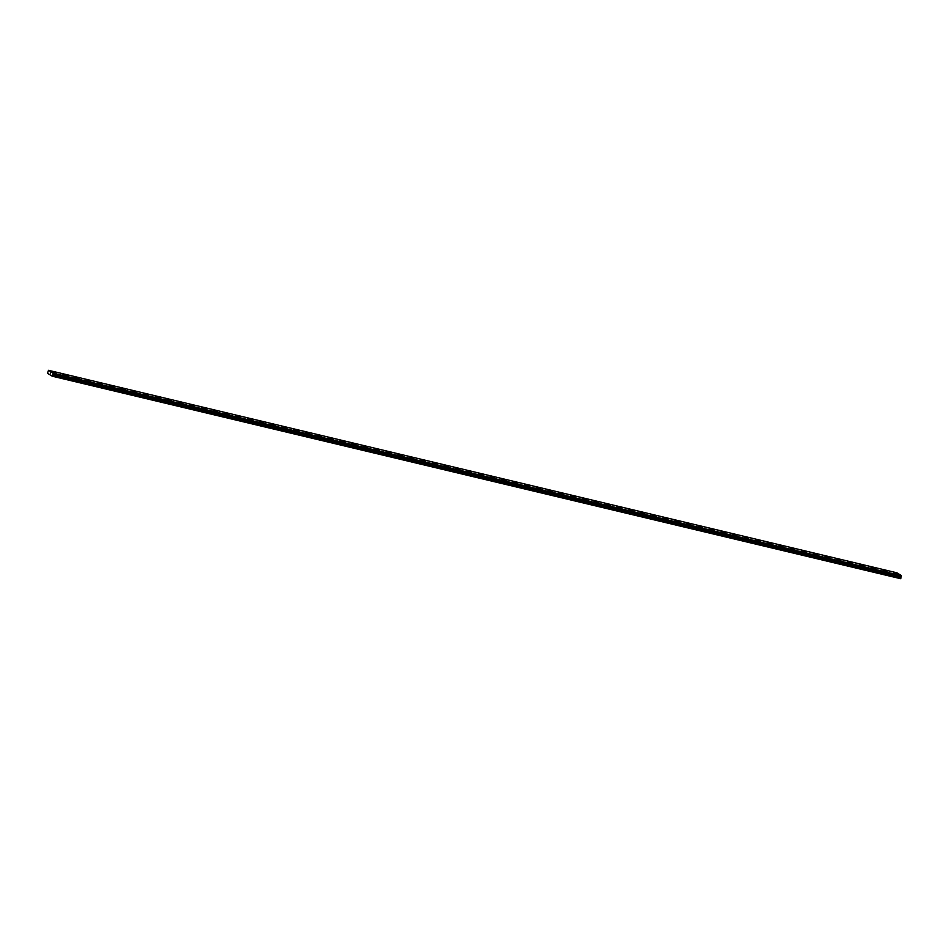 <?xml version="1.0" encoding="UTF-8"?>
<svg xmlns="http://www.w3.org/2000/svg" width="949" height="949" viewBox="0 0 949 949"><rect width="100%" height="100%" fill="white"/><g stroke="black" fill="none" stroke-linecap="round" stroke-linejoin="round"><path stroke-width="1.42" d="M51.151 371.201L53.583 371.996M62.693 373.965L65.137 374.748M74.236 376.717L76.679 377.5M85.778 379.47L88.221 380.264M97.332 382.222L99.764 383.016M108.874 384.986L111.306 385.769M120.416 387.738L122.848 388.532M132.611 390.549L134.39 391.285L132.611 390.549M131.958 390.49L134.39 391.285M143.501 393.242L145.932 394.037M155.043 396.006L157.475 396.789M166.585 398.758L169.017 399.541M178.127 401.51L180.559 402.305M189.67 404.262L192.101 405.057M201.212 407.026L203.644 407.809M212.754 409.778L215.186 410.561M224.296 412.53L226.728 413.325M235.838 415.282L238.27 416.077M247.381 418.046L249.812 418.829M259.575 420.846L261.355 421.593L259.575 420.846M258.923 420.798L261.355 421.581M270.465 423.551L272.897 424.345M282.007 426.303L284.439 427.097M293.549 429.067L295.981 429.85M305.092 431.819L307.523 432.602M316.634 434.571L319.066 435.366M328.176 437.323L330.62 438.118M339.718 440.087L342.162 440.87M351.26 442.839L353.704 443.634M363.467 445.65L365.246 446.386L363.467 445.65M362.815 445.591L365.246 446.386M374.357 448.343L376.789 449.138M385.899 451.107L388.331 451.89M397.441 453.859L399.873 454.642M408.983 456.611L411.415 457.406M420.526 459.363L422.957 460.158M432.068 462.127L434.5 462.91M443.61 464.88L446.042 465.674M455.152 467.632L457.584 468.426M466.694 470.384L469.126 471.178M478.237 473.148L480.668 473.931M489.779 475.9L492.211 476.695M501.321 478.652L503.753 479.447M512.863 481.404L515.295 482.199M525.058 484.215L526.837 484.951L525.058 484.215M524.406 484.168L526.837 484.951M535.948 486.92L538.38 487.715M547.49 489.672L549.922 490.467M559.032 492.424L561.464 493.219M570.574 495.188L573.006 495.971M582.117 497.94L584.548 498.735M594.323 500.752L596.091 501.487L594.323 500.752M593.659 500.692L596.091 501.487M605.201 503.445L607.645 504.239M616.743 506.208L619.187 506.991M628.285 508.961L630.729 509.755M639.828 511.713L642.271 512.507M651.382 514.465L653.814 515.26M662.924 517.229L665.356 518.012M674.466 519.981L676.898 520.776M686.008 522.733L688.44 523.528M697.551 525.485L699.982 526.28M709.093 528.249L711.525 529.032M720.635 531.001L723.067 531.796M732.177 533.753L734.609 534.548M743.719 536.517L746.151 537.3M755.262 539.269L757.693 540.052M766.804 542.021L769.236 542.816M778.346 544.773L780.778 545.568M790.541 547.585L792.32 548.32L790.541 547.585M789.888 547.526L792.32 548.32M801.431 550.29L803.862 551.072M812.973 553.042L815.405 553.836M825.179 555.853L826.947 556.588L825.179 555.853M824.515 555.794L826.947 556.588M836.057 558.546L838.489 559.341M847.599 561.31L850.031 562.093M859.142 564.062L861.573 564.857M870.684 566.814L873.127 567.609M882.226 569.566L884.67 570.361M893.768 572.33L896.212 573.113M53.832 372.85L56.276 373.645M65.374 375.614L67.818 376.397M76.928 378.366L79.36 379.161M88.471 381.118L90.902 381.913M100.013 383.871L102.445 384.665M111.555 386.634L113.987 387.417M123.097 389.387L125.529 390.181M134.639 392.139L137.071 392.933M146.182 394.891L148.613 395.686M157.724 397.655L160.156 398.438M169.266 400.407L171.698 401.202M180.808 403.159L183.24 403.954M192.35 405.911L194.782 406.706M203.893 408.675L206.324 409.47M216.087 411.486L217.867 412.222L216.087 411.486M215.435 411.427L217.867 412.222M226.977 414.179L229.409 414.974M238.519 416.943L240.951 417.726M250.062 419.695L252.493 420.478M261.604 422.447L264.036 423.242M273.146 425.199L275.578 425.994M284.688 427.952L287.12 428.746M296.23 430.716L298.662 431.498M307.773 433.468L310.216 434.262M319.315 436.22L321.758 437.014M330.857 438.972L333.301 439.767M342.411 441.736L344.843 442.519M353.953 444.488L356.385 445.283M365.495 447.24L367.927 448.035M377.038 449.992L379.47 450.787M388.58 452.756L391.012 453.539M400.122 455.508L402.554 456.303M411.664 458.26L414.096 459.055M423.207 461.012L425.638 461.807M434.749 463.776L437.181 464.571M446.943 466.588L448.723 467.323L446.943 466.588M446.291 466.528L448.723 467.323M457.833 469.281L460.265 470.075M469.375 472.044L471.807 472.827M480.918 474.797L483.349 475.579M492.46 477.549L494.892 478.343M504.654 480.36L506.434 481.096L504.654 480.36M504.002 480.301L506.434 481.096M515.544 483.053L517.976 483.848M527.086 485.817L529.518 486.6M538.629 488.569L541.06 489.364M550.171 491.321L552.603 492.116M561.713 494.073L564.145 494.868M573.255 496.837L575.699 497.62M584.798 499.589L587.241 500.384M596.34 502.341L598.783 503.136M607.894 505.093L610.326 505.888M619.436 507.857L621.868 508.64M630.978 510.609L633.41 511.404M642.52 513.362L644.952 514.156M654.063 516.126L656.494 516.908M665.605 518.878L668.037 519.672M677.8 521.689L679.579 522.424L677.8 521.689M677.147 521.63L679.579 522.424M688.689 524.382L691.121 525.177M700.232 527.146L702.663 527.929M711.774 529.898L714.206 530.681M723.316 532.65L725.748 533.445M734.858 535.402L737.29 536.197M746.4 538.166L748.832 538.949M757.943 540.918L760.374 541.701M770.137 543.73L771.917 544.465L770.137 543.73M769.485 543.67L771.917 544.465M781.027 546.422L783.459 547.217M792.569 549.186L795.001 549.969M804.111 551.938L806.543 552.721M815.654 554.691L818.085 555.485M827.196 557.443L829.628 558.237M838.738 560.207L841.17 560.989M850.28 562.959L852.724 563.742M861.822 565.711L864.266 566.506M873.377 568.463L875.808 569.258M884.919 571.227L887.351 572.01M896.461 573.979L898.893 574.774M52.242 376.195L900.637 578.688L901.538 575.663L896.9 572.805L48.506 370.312L53.144 373.159L52.242 376.195L47.474 373.254L48.506 370.312M50.582 373.028L50.392 373.621M901.218 576.731L52.824 374.226L901.242 576.684M53.156 373.218L901.538 575.711L53.144 373.159M900.755 578.57L52.373 376.077M901.538 575.77L53.144 373.265M901.55 576.043L53.156 373.538M901.55 576.138L53.156 373.645M901.455 576.446L53.061 373.942M901.396 576.518L53.002 374.013M900.992 576.921L52.61 374.428M900.898 577.087L52.515 374.582M900.838 577.265L52.456 374.772M900.815 577.466L52.432 374.974M900.886 578.107L52.503 375.614M900.874 578.214L52.492 375.709"/></g></svg>
